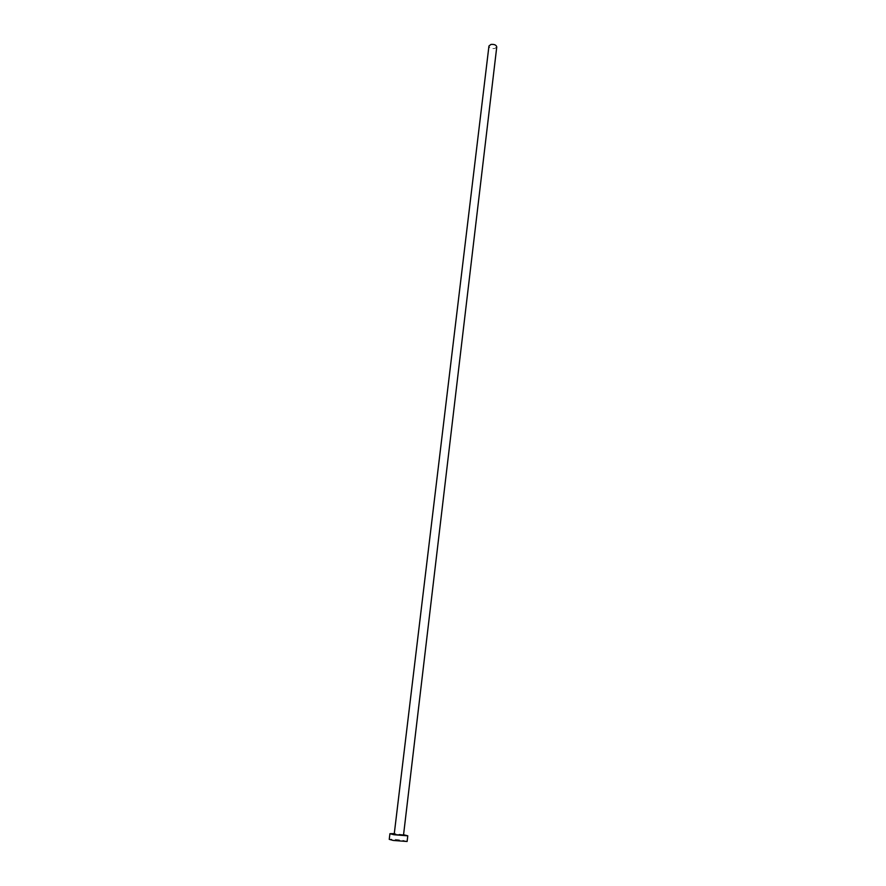 <?xml version="1.0" encoding="UTF-8"?>
<svg xmlns="http://www.w3.org/2000/svg" width="886" height="886" viewBox="0 0 886 886"><rect width="100%" height="100%" fill="white"/><g stroke="black" fill="none" stroke-linecap="round" stroke-linejoin="round"><path stroke-width="0.66" stroke-dasharray="4.43 3.32" d="M496.758 46.947L494.753 48.531C491.398 48.819 489.46 47.977 488.95 46.017M403.495 835.31L394.215 834.202M403.562 834.734L394.281 833.626M407.117 841.49L403.075 840.393C395.61 839.275 391.003 838.931 389.242 839.352"/><path stroke-width="1.33" d="M488.95 46.017L490.944 44.433C494.31 44.145 496.249 44.976 496.758 46.947L403.495 835.31L396.297 834.745L394.215 834.202L488.95 46.017M394.281 833.626L389.929 833.693L393.916 834.734L407.781 835.819L403.562 834.734M389.929 833.693L389.242 839.352L393.229 840.437L407.117 841.49L407.781 835.819"/></g></svg>
